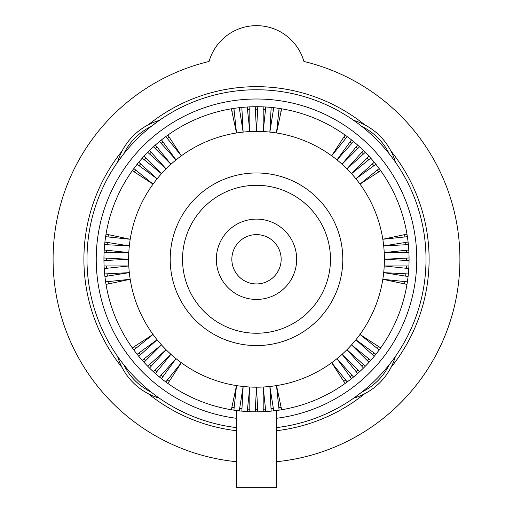 <?xml version="1.0" encoding="UTF-8"?>
<svg xmlns="http://www.w3.org/2000/svg" width="513" height="513" viewBox="0 0 513 513"><rect width="100%" height="100%" fill="white"/><g stroke="black" fill="none" stroke-linecap="round" stroke-linejoin="round"><path stroke-width="0.77" d="M132.322 347.897L153.028 334.45A127.904 127.904 0 0 1 342.081 164.224A127.904 127.904 0 0 1 236.493 385.603A127.904 127.904 0 0 1 153.028 334.45L133.842 349.988A152.56 152.56 0 0 1 104.915 276.507L129.302 272.64L104.646 273.936A152.56 152.56 0 0 1 104.222 268.549L128.776 265.965L104.088 265.965A152.56 152.56 0 0 1 103.947 260.566L128.596 259.277L103.947 257.981A152.56 152.56 0 0 1 104.222 249.998L128.776 252.582L104.088 252.582M108.256 282.753A22.194 22.194 0 0 1 108.102 281.605A22.194 22.194 0 0 0 108.467 283.894M236.435 410.509L236.435 487.35L276.565 487.35L276.565 410.509M105.62 281.861L130.174 279.284L106.024 284.414M104.222 249.998A152.56 152.56 0 0 1 132.322 170.649L153.028 184.096L133.842 168.559A152.56 152.56 0 0 1 137.131 164.275L157.1 178.781L138.754 162.262A152.56 152.56 0 0 1 142.268 158.158L161.448 173.689L143.993 156.234A152.56 152.56 0 0 1 153.464 146.769A152.56 152.56 0 0 1 159.492 141.53L176.01 159.876L161.499 139.902A152.56 152.56 0 0 1 165.789 136.612L181.32 155.798L167.879 135.099A152.56 152.56 0 0 1 239.27 107.692L243.13 132.072L241.841 107.422A152.56 152.56 0 0 1 247.228 106.999L249.805 131.546L249.805 106.864A152.56 152.56 0 0 1 271.159 107.422L269.87 132.072L273.73 107.692A152.56 152.56 0 0 1 351.501 139.902L336.99 159.876L353.508 141.53A152.56 152.56 0 0 1 357.619 145.038L342.081 164.224L359.536 146.769A152.56 152.56 0 0 1 369.007 156.234A152.56 152.56 0 0 1 370.732 158.158A152.56 152.56 0 0 1 374.246 162.262L355.9 178.781L375.869 164.275A152.56 152.56 0 0 1 380.678 170.649L359.972 184.096L379.158 168.559M236.435 427.598A169.514 169.514 0 0 1 86.986 259.277A169.514 169.514 0 0 1 256.5 89.756A169.514 169.514 0 0 1 426.014 259.277A169.514 169.514 0 0 1 276.565 427.598M107.23 274.962A22.194 22.194 0 0 0 107.384 276.116A22.194 22.194 0 0 1 107.14 273.807M408.572 334.168L408.348 334.63L408.572 334.168M408.008 335.31L407.777 335.765L408.008 335.31M389.252 364.692A58.867 58.867 0 0 1 361.921 392.022L353.675 398.171A61.643 61.643 0 0 0 395.395 356.452A61.643 61.643 0 0 1 353.675 398.171M117.605 356.452A61.643 61.643 0 0 0 159.325 398.171A61.643 61.643 0 0 1 117.605 356.452L117.907 356.881M236.435 461.7A203.417 203.417 0 0 1 209.073 61.464A49.312 49.312 0 0 1 303.927 61.464A203.417 203.417 0 0 1 276.565 461.7M104.915 276.507A152.56 152.56 0 0 1 104.646 273.936M104.428 184.379L104.652 183.923M104.992 183.237L105.223 182.782M408.572 184.379L408.348 183.923M408.008 183.237L407.777 182.782M151.078 126.525L159.325 120.375A61.643 61.643 0 0 0 117.605 162.095L123.748 153.855A58.867 58.867 0 0 1 151.078 126.525M395.395 162.095A61.643 61.643 0 0 0 353.675 120.375A61.643 61.643 0 0 1 395.395 162.095M106.024 234.133L130.174 239.263L105.62 236.685M106.409 259.277A22.194 22.194 0 0 1 106.435 258.11A22.194 22.194 0 0 0 106.435 260.437A22.194 22.194 0 0 1 106.409 259.277M106.582 252.582A22.194 22.194 0 0 1 106.704 250.261A22.194 22.194 0 0 0 106.582 252.582M132.322 170.649A152.56 152.56 0 0 1 133.842 168.559M107.14 244.746A22.194 22.194 0 0 1 107.384 242.431M247.228 411.548L249.805 387.001L249.805 411.689A152.56 152.56 0 0 1 247.228 411.548A152.56 152.56 0 0 1 241.841 411.125L243.13 386.475L239.27 410.855A152.56 152.56 0 0 1 153.464 371.778A152.56 152.56 0 0 1 143.993 362.313A152.56 152.56 0 0 1 142.268 360.389L161.448 344.858L143.993 362.313M380.678 170.649A152.56 152.56 0 0 1 374.246 356.285A152.56 152.56 0 0 1 370.732 360.389A152.56 152.56 0 0 1 369.007 362.313A152.56 152.56 0 0 1 359.536 371.778A152.56 152.56 0 0 1 353.508 377.017L336.99 358.67L351.501 378.645A152.56 152.56 0 0 1 345.121 383.455L331.68 362.749L347.211 381.935M357.619 373.509L342.081 354.323L359.536 371.778M135.778 170.13A22.194 22.194 0 0 0 134.412 172.009M106.614 267.132A22.194 22.194 0 0 0 106.704 268.286A22.194 22.194 0 0 1 106.582 265.965M104.222 268.549A152.56 152.56 0 0 1 104.088 265.965M406.976 284.414L382.826 279.284L407.38 281.861M370.732 158.158L351.552 173.689L369.007 156.234M265.772 106.999L263.195 131.546L263.195 106.864M155.381 145.038L170.919 164.224L153.464 146.769M103.947 260.566A152.56 152.56 0 0 1 103.947 257.981M408.354 273.936L383.698 272.64L408.085 276.507M408.778 268.549L384.224 265.965L408.912 265.965M142.268 360.389A152.56 152.56 0 0 1 138.754 356.285L157.1 339.766L137.131 354.278A152.56 152.56 0 0 1 133.842 349.988M104.646 244.611L129.302 245.907L104.915 242.04M374.246 162.262A152.56 152.56 0 0 1 375.869 164.275M353.508 377.017A152.56 152.56 0 0 1 351.501 378.645M345.121 383.455A152.56 152.56 0 0 1 265.772 411.548A152.56 152.56 0 0 1 263.195 411.689A152.56 152.56 0 0 1 249.805 411.689M241.841 411.125A152.56 152.56 0 0 1 239.27 410.855M108.467 234.653A22.194 22.194 0 0 0 108.102 236.948M182.532 259.277A73.968 73.968 0 0 1 308.807 206.97A73.968 73.968 0 0 1 284.805 327.615A73.968 73.968 0 0 1 182.532 259.277M216.332 259.277A40.168 40.168 0 0 1 256.5 219.109A40.168 40.168 0 0 1 296.668 259.277A40.168 40.168 0 0 1 256.5 299.438A40.168 40.168 0 0 1 216.332 259.277M231.844 259.277A24.656 24.656 0 0 1 256.5 234.614A24.656 24.656 0 0 1 281.156 259.277A24.656 24.656 0 0 1 256.5 283.933A24.656 24.656 0 0 1 231.844 259.277M135.073 347.493A22.194 22.194 0 0 1 134.412 346.538A22.194 22.194 0 0 0 135.778 348.417M139.857 353.733A22.194 22.194 0 0 1 139.151 352.809A22.194 22.194 0 0 0 140.613 354.611M138.754 356.285A152.56 152.56 0 0 1 137.131 354.278M145.756 360.549A22.194 22.194 0 0 1 144.961 359.703A22.194 22.194 0 0 0 145.756 360.549M144.204 358.824A22.194 22.194 0 0 0 144.961 359.703M147.712 366.231L166.058 349.712L149.539 368.058M150.367 365.403A22.194 22.194 0 0 1 149.572 364.563A22.194 22.194 0 0 0 151.213 366.205M153.464 371.778L170.919 354.323L155.381 373.509M159.492 377.017L176.01 358.67L161.499 378.645M156.952 371.572A22.194 22.194 0 0 1 155.227 370.014A22.194 22.194 0 0 0 156.952 371.572M162.044 375.92A22.194 22.194 0 0 0 162.967 376.625A22.194 22.194 0 0 1 161.159 375.163A22.194 22.194 0 0 0 162.044 375.92M165.789 381.935L181.32 362.749L167.879 383.455M167.353 379.992A22.194 22.194 0 0 0 169.232 381.358A22.194 22.194 0 0 1 167.353 379.992M231.357 409.746L236.493 385.603L233.909 410.15M233.017 407.521A22.194 22.194 0 0 1 231.876 407.309A22.194 22.194 0 0 0 234.172 407.668M239.661 408.393A22.194 22.194 0 0 0 241.969 408.637A22.194 22.194 0 0 1 239.661 408.393M249.805 409.194A22.194 22.194 0 0 1 247.484 409.073A22.194 22.194 0 0 0 249.805 409.194M255.211 411.83L256.5 387.174L257.789 411.83M256.5 409.368A22.194 22.194 0 0 1 255.339 409.336A22.194 22.194 0 0 0 257.661 409.336A22.194 22.194 0 0 1 256.5 409.368M263.195 411.689L263.195 387.001L265.772 411.548M271.159 411.125L269.87 386.475L273.73 410.855M265.516 409.073A22.194 22.194 0 0 1 263.195 409.194A22.194 22.194 0 0 0 265.516 409.073M271.031 408.637A22.194 22.194 0 0 0 273.339 408.393M279.091 410.15L276.507 385.603L281.643 409.746M279.983 407.521A22.194 22.194 0 0 1 278.828 407.668A22.194 22.194 0 0 0 281.124 407.309M345.647 379.992A22.194 22.194 0 0 1 344.723 380.704A22.194 22.194 0 0 0 345.647 379.992M343.768 381.358A22.194 22.194 0 0 0 344.723 380.704M350.956 375.92A22.194 22.194 0 0 1 350.033 376.625A22.194 22.194 0 0 0 351.841 375.163A22.194 22.194 0 0 1 350.956 375.92M357.773 370.014A22.194 22.194 0 0 1 356.048 371.572A22.194 22.194 0 0 0 357.773 370.014M363.46 368.058L346.942 349.712L365.288 366.231M362.633 365.403A22.194 22.194 0 0 1 361.787 366.205A22.194 22.194 0 0 0 363.428 364.563A22.194 22.194 0 0 1 362.633 365.403M369.007 362.313L351.552 344.858L370.732 360.389M374.246 356.285L355.9 339.766L375.869 354.278M368.039 359.703A22.194 22.194 0 0 1 367.244 360.549A22.194 22.194 0 0 0 368.796 358.824M372.387 354.611A22.194 22.194 0 0 0 373.849 352.809M379.158 349.988L359.972 334.45L380.678 347.897M377.222 348.417A22.194 22.194 0 0 0 378.588 346.538M404.533 283.894A22.194 22.194 0 0 0 404.898 281.605M405.77 274.962A22.194 22.194 0 0 1 405.616 276.116A22.194 22.194 0 0 0 405.86 273.807M406.386 267.132A22.194 22.194 0 0 1 406.296 268.286A22.194 22.194 0 0 0 406.418 265.965M409.053 260.566L384.404 259.277L409.053 257.981M406.591 259.277A22.194 22.194 0 0 1 406.565 260.437A22.194 22.194 0 0 0 406.565 258.11A22.194 22.194 0 0 1 406.591 259.277M408.912 252.582L384.224 252.582L408.778 249.998M408.354 244.611L383.698 245.907L408.085 242.04M406.296 250.261A22.194 22.194 0 0 1 406.418 252.582M405.77 243.585A22.194 22.194 0 0 1 405.86 244.746A22.194 22.194 0 0 0 405.616 242.431M407.38 236.685L382.826 239.263L406.976 234.133M404.898 236.948A22.194 22.194 0 0 0 404.533 234.653M377.222 170.13A22.194 22.194 0 0 1 378.588 172.009A22.194 22.194 0 0 0 377.222 170.13M373.143 164.814A22.194 22.194 0 0 1 373.849 165.737A22.194 22.194 0 0 0 372.387 163.936A22.194 22.194 0 0 1 373.143 164.814M367.244 157.998A22.194 22.194 0 0 1 368.796 159.723A22.194 22.194 0 0 0 367.244 157.998M365.288 152.316L346.942 168.835L363.46 150.489M362.633 153.143A22.194 22.194 0 0 1 363.428 153.983A22.194 22.194 0 0 0 361.787 152.342M356.048 146.981A22.194 22.194 0 0 1 357.773 148.533A22.194 22.194 0 0 0 356.048 146.981M357.619 145.038A152.56 152.56 0 0 1 359.536 146.769M350.956 142.627A22.194 22.194 0 0 0 350.033 141.921A22.194 22.194 0 0 1 351.841 143.383A22.194 22.194 0 0 0 350.956 142.627M351.501 139.902A152.56 152.56 0 0 1 353.508 141.53M347.211 136.612L331.68 155.798L345.121 135.099M345.647 138.555A22.194 22.194 0 0 0 343.768 137.189A22.194 22.194 0 0 1 345.647 138.555M281.643 108.801L276.507 132.944L279.091 108.397M278.828 110.879A22.194 22.194 0 0 1 281.124 111.238A22.194 22.194 0 0 0 278.828 110.879M271.159 107.422A152.56 152.56 0 0 1 273.73 107.692M273.339 110.154A22.194 22.194 0 0 0 271.031 109.91A22.194 22.194 0 0 1 273.339 110.154M263.195 109.359A22.194 22.194 0 0 1 265.516 109.481A22.194 22.194 0 0 0 263.195 109.359M257.789 106.723L256.5 131.373L255.211 106.723M256.5 109.179A22.194 22.194 0 0 1 257.661 109.211A22.194 22.194 0 0 0 255.339 109.211A22.194 22.194 0 0 1 256.5 109.179M247.484 109.481A22.194 22.194 0 0 1 249.805 109.359A22.194 22.194 0 0 0 247.484 109.481M247.228 106.999A152.56 152.56 0 0 1 249.805 106.864M240.809 110A22.194 22.194 0 0 0 239.661 110.154A22.194 22.194 0 0 1 241.969 109.91A22.194 22.194 0 0 0 240.809 110M239.27 107.692A152.56 152.56 0 0 1 241.841 107.422M233.909 108.397L236.493 132.944L231.357 108.801M234.172 110.879A22.194 22.194 0 0 0 231.876 111.238A22.194 22.194 0 0 1 234.172 110.879M167.353 138.555A22.194 22.194 0 0 1 169.232 137.189A22.194 22.194 0 0 0 167.353 138.555M165.789 136.612A152.56 152.56 0 0 1 167.879 135.099M162.044 142.627A22.194 22.194 0 0 1 162.967 141.921A22.194 22.194 0 0 0 161.159 143.383A22.194 22.194 0 0 1 162.044 142.627M159.492 141.53A152.56 152.56 0 0 1 161.499 139.902M156.952 146.981A22.194 22.194 0 0 0 155.227 148.533M149.539 150.489L166.058 168.835L147.712 152.316M150.367 153.143A22.194 22.194 0 0 0 149.572 153.983A22.194 22.194 0 0 1 151.213 152.342M142.268 158.158A152.56 152.56 0 0 1 143.993 156.234M144.204 159.723A22.194 22.194 0 0 1 145.756 157.998M140.613 163.936A22.194 22.194 0 0 0 139.151 165.737M137.131 164.275A152.56 152.56 0 0 1 138.754 162.262M236.435 418.281A160.268 160.268 0 0 1 121.177 173.4A160.268 160.268 0 0 1 391.823 173.4A160.268 160.268 0 0 1 276.565 418.281M122.068 367.526A172.599 172.599 0 0 1 122.068 151.021M148.244 124.845A172.599 172.599 0 0 1 364.756 124.845M390.932 151.021A172.599 172.599 0 0 1 390.932 367.526M364.756 393.702A172.599 172.599 0 0 1 276.565 430.702M236.435 430.702A172.599 172.599 0 0 1 148.244 393.702M123.748 364.692A58.867 58.867 0 0 0 151.078 392.022M117.605 162.095A61.643 61.643 0 0 1 159.325 120.375M389.252 153.855A58.867 58.867 0 0 0 361.921 126.525M170.201 259.277A86.299 86.299 0 0 1 336.233 226.246A86.299 86.299 0 0 1 256.5 345.576A86.299 86.299 0 0 1 170.201 259.277"/></g></svg>
